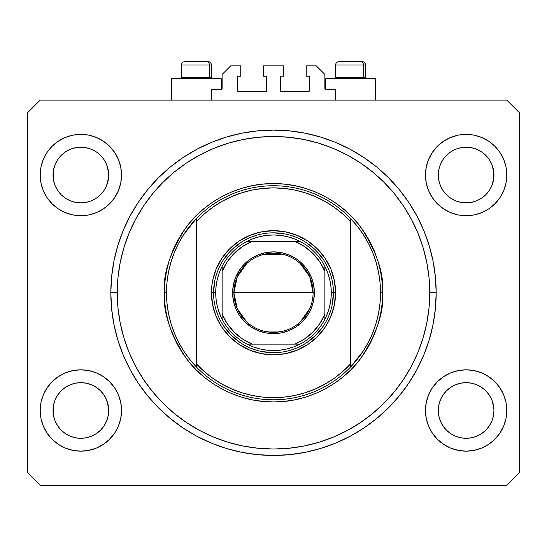<?xml version="1.0" encoding="UTF-8"?>
<svg xmlns="http://www.w3.org/2000/svg" width="547" height="547" viewBox="0 0 547 547"><rect width="100%" height="100%" fill="white"/><g stroke="black" fill="none" stroke-linecap="round" stroke-linejoin="round"><path stroke-width="0.82" d="M211.429 100.122L211.429 89.421L221.275 89.421L211.429 89.421L211.429 100.122M222.13 88.566L222.13 74.44L222.13 88.566A0.855 0.855 0 0 1 221.275 89.421L221.275 78.72L171.614 78.72L171.614 100.122L171.614 78.72L221.275 78.72L221.275 89.421M222.13 74.44L230.69 65.879L240.748 65.879L240.748 76.149L238.396 76.149L240.748 76.149L240.748 65.879L230.69 65.879L222.13 74.44M237.542 77.011L237.542 90.706L237.542 77.011A0.855 0.855 0 0 1 238.396 76.149L238.396 76.149M238.396 91.561L265.794 91.561L238.396 91.561A0.855 0.855 0 0 1 237.542 90.706L237.542 90.706M266.403 91.315L266.649 77.011L266.649 90.706A0.855 0.855 0 0 1 265.794 91.561L265.794 91.561M265.794 76.149L263.442 76.149L265.794 76.149A0.855 0.855 0 0 1 266.649 77.011L266.649 77.011M263.442 76.149L263.442 65.879L263.442 76.149M283.558 65.879L263.442 65.879L283.558 65.879L283.558 76.149L281.206 76.149L283.558 76.149L283.558 65.879M280.597 76.402L280.351 90.706L280.351 77.011A0.855 0.855 0 0 1 281.206 76.149L281.206 76.149M281.206 91.561L308.604 91.561L281.206 91.561A0.855 0.855 0 0 1 280.351 90.706L280.351 90.706M309.458 90.706L309.458 77.011L309.458 90.706A0.855 0.855 0 0 1 308.604 91.561L308.604 91.561M308.604 76.149L306.252 76.149L308.604 76.149A0.855 0.855 0 0 1 309.458 77.011L309.458 77.011M306.252 76.149L306.252 65.879L316.31 65.879L324.87 74.44L324.87 88.566L324.87 74.44L316.31 65.879L306.252 65.879L306.252 76.149M324.939 88.894L325.725 89.421L325.725 78.72L325.725 89.421L335.571 89.421L325.725 89.421A0.855 0.855 0 0 1 324.87 88.566L324.87 88.566M335.571 89.421L335.571 100.122L335.571 89.421M308.932 76.218L309.397 76.683L308.932 76.218M309.397 91.034L308.932 91.499L309.397 91.034M238.068 91.499L237.603 91.034L238.068 91.499M237.603 76.683L238.068 76.218L237.603 76.683M222.061 88.894L221.603 89.359M271.613 455.425L276.173 455.412M110.843 295.236L110.829 292.96M110.85 290.088L110.829 292.761A162.671 162.671 0 0 1 273.5 130.09A162.671 162.671 0 0 1 436.171 292.761L435.391 308.706L433.046 324.501L429.169 339.988L423.788 355.017L416.964 369.451L408.759 383.139L399.248 395.96L388.527 407.788L376.698 418.51L363.878 428.021L350.183 436.226L335.755 443.056L320.72 448.431L305.233 452.314L289.445 454.653L273.5 455.439L257.555 454.653L241.767 452.314L226.28 448.431L211.245 443.056L196.817 436.226L183.122 428.021L170.302 418.51L158.473 407.788L147.752 395.96L138.241 383.139L130.036 369.451L123.212 355.017L117.831 339.988L113.954 324.501L111.609 308.706L110.829 292.761L111.609 276.816L113.954 261.028L117.831 245.541L123.212 230.513L130.036 216.079L138.241 202.39L147.752 189.563L158.473 177.734L170.302 167.013L183.122 157.509L196.817 149.297L211.245 142.473L226.28 137.099L241.767 133.215L257.555 130.877L273.5 130.09L289.445 130.877L305.233 133.215L320.72 137.099L335.755 142.473L350.183 149.297L363.878 157.509L376.698 167.013L388.527 177.734L399.248 189.563L408.759 202.39L416.964 216.079L423.788 230.513L429.169 245.541L433.046 261.028L435.391 276.816L436.171 292.761A162.671 162.671 0 0 1 273.5 455.439A162.671 162.671 0 0 1 110.829 292.761L110.836 294.703M471.541 202.335A27.829 27.829 0 0 0 471.569 202.328L476.786 200.749L481.565 198.199A27.829 27.829 0 0 0 481.586 198.185L485.798 194.732A27.829 27.829 0 0 0 485.818 194.718L489.278 190.5L491.849 185.686L493.428 180.476A27.829 27.829 0 0 0 493.428 180.469L493.832 177.789A27.829 27.829 0 0 0 493.832 177.761L493.962 175.04A27.829 27.829 0 0 1 466.14 202.869A27.829 27.829 0 0 1 438.311 175.04L438.851 169.611L440.431 164.394L438.851 169.611L440.431 164.394L443.002 159.58L440.431 164.394L443.002 159.58L446.461 155.362L443.002 159.58L446.461 155.362L450.68 151.902L446.461 155.362L450.68 151.902L455.494 149.331L450.68 151.902L455.494 149.331L460.711 147.752L455.494 149.331L460.711 147.752L466.14 147.211L471.589 147.752L466.14 147.211L471.569 147.752L476.786 149.331L471.569 147.752A27.829 27.829 0 0 0 471.541 147.745M466.092 202.869A27.829 27.829 0 0 0 466.14 202.869L460.711 202.328L455.494 200.749L460.711 202.328L455.473 200.742L450.68 198.178L455.494 200.749A27.829 27.829 0 0 0 455.514 200.756M86.262 202.335A27.829 27.829 0 0 0 86.289 202.328L91.486 200.756A27.829 27.829 0 0 0 91.527 200.742L96.286 198.199A27.829 27.829 0 0 0 96.313 198.185L100.518 194.732A27.829 27.829 0 0 0 100.539 194.718L103.998 190.5L106.569 185.686L108.149 180.476A27.829 27.829 0 0 0 108.149 180.469L108.552 177.789A27.829 27.829 0 0 0 108.552 177.761L108.689 175.04A27.829 27.829 0 0 1 80.86 202.869A27.829 27.829 0 0 1 53.038 175.04L53.572 169.611L55.151 164.394L53.572 169.611L55.151 164.394L57.722 159.58L55.151 164.394L57.722 159.58L61.182 155.362L57.722 159.58L61.182 155.362L65.401 151.902L61.182 155.362L65.401 151.902L70.214 149.331L65.401 151.902L70.214 149.331L75.459 147.745A27.829 27.829 0 0 0 75.411 147.752L70.214 149.331L75.431 147.752L80.86 147.211L86.289 147.752L80.86 147.211L86.289 147.752L91.506 149.331L86.31 147.752A27.829 27.829 0 0 0 86.269 147.745M80.812 202.869A27.829 27.829 0 0 0 80.86 202.869L75.411 202.328L70.214 200.749L65.373 198.158A27.829 27.829 0 0 0 65.394 198.171L70.194 200.742A27.829 27.829 0 0 0 70.235 200.756L75.431 202.328A27.829 27.829 0 0 0 75.459 202.335M53.572 180.469L53.038 175.04A27.829 27.829 0 0 1 80.86 147.211A27.829 27.829 0 0 1 108.689 175.04L108.149 180.469L106.569 185.686L103.998 190.5L100.539 194.718L96.32 198.178L91.506 200.749L86.289 202.328L80.86 202.869L75.431 202.328L70.214 200.749L65.401 198.178L61.182 194.718A27.829 27.829 0 0 0 61.202 194.732L57.722 190.5L55.151 185.686L57.722 190.5L55.151 185.686L53.572 180.469L55.151 185.686L53.572 180.469L53.168 172.305A27.829 27.829 0 0 0 53.168 172.319L53.572 169.597A27.829 27.829 0 0 0 53.572 169.611L53.168 177.768A27.829 27.829 0 0 0 53.168 177.768L53.572 180.469A27.829 27.829 0 0 0 53.572 180.476L53.565 180.455M57.722 190.5L61.182 194.718L65.401 198.178A27.829 27.829 0 0 0 65.435 198.199M86.289 147.752L91.52 149.338L96.32 151.902L100.539 155.362L103.998 159.58L106.569 164.394L103.998 159.58L106.569 164.394L108.149 169.611A27.829 27.829 0 0 0 108.149 169.604L106.569 164.394L108.552 172.319A27.829 27.829 0 0 0 108.552 172.312L108.149 169.611L108.552 177.768L106.569 185.686L103.998 190.5L100.539 194.718L96.32 198.178L91.506 200.749L86.289 202.328L80.86 202.869A27.829 27.829 0 0 0 80.908 202.869M455.494 200.749L450.68 198.178L446.461 194.718A27.829 27.829 0 0 0 446.482 194.732L443.002 190.5L440.431 185.686L443.002 190.5L440.431 185.686L438.851 180.469L440.431 185.686L438.851 180.469L438.448 172.305A27.829 27.829 0 0 0 438.448 172.319L438.851 169.597A27.829 27.829 0 0 0 438.851 169.611L438.448 177.768A27.829 27.829 0 0 0 438.448 177.768L438.851 180.469A27.829 27.829 0 0 0 438.851 180.476L438.844 180.455M438.851 180.469L438.311 175.04A27.829 27.829 0 0 1 466.14 147.211A27.829 27.829 0 0 1 493.962 175.04L493.428 180.469L491.849 185.686L489.278 190.5L485.818 194.718L481.599 198.178L476.786 200.749L471.569 202.328L466.14 202.869L460.711 202.328A27.829 27.829 0 0 0 460.731 202.335M471.569 147.752L476.786 149.331L481.599 151.902L485.818 155.362L489.278 159.58L491.849 164.394L489.278 159.58L491.849 164.394L493.428 169.611A27.829 27.829 0 0 0 493.428 169.604L491.849 164.394L493.832 172.319A27.829 27.829 0 0 0 493.832 172.312L493.428 169.611L493.832 177.768L491.849 185.686L489.278 190.5L485.818 194.718L481.599 198.178L476.786 200.749L471.569 202.328L466.14 202.869A27.829 27.829 0 0 0 466.188 202.869M450.749 433.668L446.461 430.161L443.002 425.949L440.431 421.135L443.002 425.949L440.431 421.135L438.851 415.918L440.431 421.135L438.851 415.918L438.311 410.489L438.851 405.06L440.431 399.836L443.002 395.03L446.461 390.811L450.68 387.351L455.494 384.78L460.711 383.194L455.494 384.78L450.68 387.351L446.461 390.811L443.002 395.03L440.431 399.836L438.851 405.06L438.311 410.489A27.829 27.829 0 0 1 466.14 382.661A27.829 27.829 0 0 1 493.962 410.489L493.428 415.918L491.849 421.135L489.278 425.949L485.818 430.161L481.599 433.627L476.786 436.198L471.569 437.778L476.786 436.198L481.599 433.627L485.818 430.161L489.278 425.949L491.849 421.135L493.428 415.918L493.962 410.489A27.829 27.829 0 0 1 466.14 438.311A27.829 27.829 0 0 1 438.311 410.489L438.851 415.918A27.829 27.829 0 0 0 438.851 415.925L438.844 415.905M438.851 415.918L438.448 407.741A27.829 27.829 0 0 0 438.448 407.768L438.851 405.047A27.829 27.829 0 0 0 438.851 405.06L440.431 399.836L443.002 395.03L446.482 390.797A27.829 27.829 0 0 0 446.461 390.811L450.714 387.331A27.829 27.829 0 0 0 450.687 387.344L455.514 384.773A27.829 27.829 0 0 0 455.473 384.787L460.738 383.194A27.829 27.829 0 0 0 460.711 383.194L466.14 382.661L471.569 383.194L476.806 384.787A27.829 27.829 0 0 0 476.765 384.773L471.569 383.194L476.786 384.78L481.599 387.351L485.818 390.811L489.278 395.03L491.849 399.836L489.278 395.03L491.849 399.836L493.435 405.067A27.829 27.829 0 0 0 493.428 405.053L491.849 399.836L493.832 407.768A27.829 27.829 0 0 0 493.832 407.761L493.428 405.06L493.962 410.489L493.428 415.918L491.849 421.135L489.278 425.949L485.818 430.161L481.599 433.627L476.786 436.198L471.569 437.778L466.14 438.311L460.711 437.778L455.494 436.198L460.711 437.778L455.494 436.198L450.68 433.627L446.461 430.161A27.829 27.829 0 0 0 446.468 430.168M471.569 437.778L466.14 438.311L460.69 437.771M100.532 430.174A27.829 27.829 0 0 0 100.545 430.154L103.998 425.949L106.569 421.135L108.149 415.918L108.689 410.489A27.829 27.829 0 0 1 80.86 438.311A27.829 27.829 0 0 1 53.038 410.489L53.572 415.918A27.829 27.829 0 0 0 53.572 415.925L53.565 415.905M65.469 433.668L61.182 430.161A27.829 27.829 0 0 0 61.189 430.168M53.572 415.918L53.168 407.741A27.829 27.829 0 0 0 53.168 407.768L53.572 405.047A27.829 27.829 0 0 0 53.572 405.06L53.038 410.489L53.572 405.06L55.151 399.836L53.572 405.06L55.151 399.836L57.722 395.03L55.151 399.836L57.722 395.03L61.202 390.797A27.829 27.829 0 0 0 61.182 390.811L57.722 395.03L61.182 390.811L65.435 387.331A27.829 27.829 0 0 0 65.414 387.344L61.182 390.811L65.401 387.351L70.214 384.78L65.401 387.351L70.214 384.78L75.459 383.194A27.829 27.829 0 0 0 75.431 383.194L70.214 384.78L75.431 383.194L80.86 382.661L86.289 383.194L91.527 384.787L86.289 383.194L91.506 384.78L96.32 387.351L100.539 390.811L103.998 395.03L106.569 399.836L103.998 395.03L106.569 399.836L108.149 405.06A27.829 27.829 0 0 0 108.149 405.053L106.569 399.836L108.552 407.768A27.829 27.829 0 0 0 108.552 407.761L108.149 405.06L108.689 410.489L108.149 415.918L106.569 421.135L103.998 425.949L100.539 430.161L96.32 433.627L100.539 430.161L96.32 433.627L91.506 436.198L96.32 433.627L91.506 436.198L86.289 437.778L91.506 436.198L86.289 437.778L80.86 438.311L75.431 437.778L70.214 436.198L75.431 437.778L70.214 436.198L65.401 433.627L61.182 430.161L57.722 425.949L55.151 421.135L57.722 425.949L55.151 421.135L53.572 415.918L55.151 421.135L53.572 415.918L53.038 410.489A27.829 27.829 0 0 1 80.86 382.661A27.829 27.829 0 0 1 108.689 410.489L108.689 410.537M108.689 410.489L108.149 415.918L106.569 421.135L103.998 425.949L100.525 430.174M121.53 410.489A40.669 40.669 0 0 1 80.86 451.159A40.669 40.669 0 0 1 40.191 410.489L40.977 402.551L43.288 394.927L47.049 387.891L52.102 381.731L58.269 376.671L65.298 372.917L72.929 370.599L80.86 369.82L88.792 370.599L96.422 372.917L103.458 376.671L109.619 381.731L114.679 387.891L118.432 394.927L120.75 402.551L121.53 410.489L120.75 418.421L118.432 426.051L114.679 433.08L109.619 439.248L103.458 444.301L96.422 448.061L88.792 450.372L80.86 451.159L72.929 450.372L65.298 448.061L58.269 444.301L52.102 439.248L47.049 433.08L43.288 426.051L40.977 418.421L40.191 410.489A40.669 40.669 0 0 1 80.86 369.82A40.669 40.669 0 0 1 121.53 410.489M506.809 410.489A40.669 40.669 0 0 1 466.14 451.159A40.669 40.669 0 0 1 425.47 410.489L426.25 402.551L428.568 394.927L432.321 387.891L437.381 381.731L443.542 376.671L450.578 372.917L458.208 370.599L466.14 369.82L474.071 370.599L481.702 372.917L488.731 376.671L494.898 381.731L499.951 387.891L503.712 394.927L506.023 402.551L506.809 410.489L506.023 418.421L503.712 426.051L499.951 433.08L494.898 439.248L488.731 444.301L481.702 448.061L474.071 450.372L466.14 451.159L458.208 450.372L450.578 448.061L443.542 444.301L437.381 439.248L432.321 433.08L428.568 426.051L426.25 418.421L425.47 410.489A40.669 40.669 0 0 1 466.14 369.82A40.669 40.669 0 0 1 506.809 410.489L506.023 418.421L503.712 426.051M506.809 175.04A40.669 40.669 0 0 1 466.14 215.709A40.669 40.669 0 0 1 425.47 175.04L426.25 167.108L428.568 159.478L432.321 152.449L437.381 146.281L443.542 141.229L450.578 137.468L458.208 135.15L466.14 134.371L474.071 135.15L481.702 137.468L488.731 141.229L494.898 146.281L499.951 152.449L503.712 159.478L506.023 167.108L506.809 175.04L506.023 182.972L503.712 190.602L499.951 197.631L494.898 203.799L488.731 208.851L481.702 212.612L474.071 214.93L466.14 215.709L458.208 214.93L450.578 212.612L443.542 208.851L437.381 203.799L432.321 197.631L428.568 190.602L426.25 182.972L425.47 175.04A40.669 40.669 0 0 1 466.14 134.371A40.669 40.669 0 0 1 506.809 175.04L506.023 182.972L503.712 190.602M121.53 175.04A40.669 40.669 0 0 1 80.86 215.709A40.669 40.669 0 0 1 40.191 175.04L40.977 167.108L43.288 159.478L47.049 152.449L52.102 146.281L58.269 141.229L65.298 137.468L72.929 135.15L80.86 134.371L88.792 135.15L96.422 137.468L103.458 141.229L109.619 146.281L114.679 152.449L118.432 159.478L120.75 167.108L121.53 175.04L120.75 182.972L118.432 190.602L114.679 197.631L109.619 203.799L103.458 208.851L96.422 212.612L88.792 214.93L80.86 215.709L72.929 214.93L65.298 212.612L58.269 208.851L52.102 203.799L47.049 197.631L43.288 190.602L40.977 182.972L40.191 175.04A40.669 40.669 0 0 1 80.86 134.371A40.669 40.669 0 0 1 121.53 175.04M375.386 78.72L375.386 100.122L375.386 78.72L325.725 78.72L375.386 78.72M506.809 485.401L40.191 485.401L27.35 472.56L27.35 112.969L40.191 100.122L506.809 100.122L519.65 112.969L519.65 472.56L506.809 485.401L519.65 472.56L519.65 112.969L506.809 100.122L40.191 100.122L27.35 112.969L27.35 472.56L40.191 485.401L506.809 485.401M40.191 410.489L40.977 402.551L43.288 394.927M47.049 387.891L52.102 381.731M52.102 439.248L47.049 433.08M43.288 426.051L40.977 418.421M494.898 381.731L499.951 387.891M503.712 394.927L506.023 402.551M499.951 433.08L494.898 439.248M494.898 146.281L499.951 152.449M503.712 159.478L506.023 167.108M499.951 197.631L494.898 203.799M40.191 175.04L40.977 167.108L43.288 159.478M47.049 152.449L52.102 146.281M52.102 203.799L47.049 197.631M43.288 190.602L40.977 182.972M110.836 290.874L110.829 292.761L117.249 292.761L110.829 292.761L110.829 291.742M429.169 245.541L428.13 242.246M416.964 216.079L408.759 202.39M305.233 133.215L289.445 130.877M117.831 339.988L118.87 343.284M130.036 369.451L138.241 383.139M241.767 452.314L257.555 454.653M120.75 167.108L118.432 159.478M114.679 152.449L109.619 146.281L103.458 141.229M65.298 137.468L58.269 141.229M458.208 135.15L456.102 135.629M438.311 145.379L432.321 152.449M437.381 203.799L443.542 208.851M426.25 418.421L428.568 426.051M432.321 433.08L437.381 439.248L443.542 444.301M481.702 448.061L488.731 444.301M109.619 381.731L103.458 376.671M88.792 450.372L90.898 449.901M108.689 440.144L114.679 433.08M109.619 203.799L108.689 204.701M437.381 381.731L438.311 380.828M100.539 390.811A27.829 27.829 0 0 0 100.518 390.797L103.998 395.03L100.539 390.811L96.32 387.351A27.829 27.829 0 0 0 96.286 387.331M91.486 384.773A27.829 27.829 0 0 1 91.527 384.787L96.347 387.372A27.829 27.829 0 0 0 96.327 387.358M80.908 382.661A27.829 27.829 0 0 0 80.86 382.661L86.289 383.194A27.829 27.829 0 0 0 86.262 383.194M75.431 383.194L80.86 382.661A27.829 27.829 0 0 0 80.812 382.661M485.818 390.811A27.829 27.829 0 0 0 485.798 390.797L489.278 395.03L485.818 390.811L481.599 387.351A27.829 27.829 0 0 0 481.565 387.331M466.188 382.661A27.829 27.829 0 0 0 466.14 382.661L471.589 383.201A27.829 27.829 0 0 0 471.541 383.194M460.711 383.194L466.14 382.661A27.829 27.829 0 0 0 466.092 382.661M466.14 147.211L460.738 147.745A27.829 27.829 0 0 0 460.69 147.752M489.278 159.58L485.818 155.362L481.599 151.902L476.786 149.331M103.998 159.58L100.539 155.362L96.32 151.902L91.506 149.331M75.431 147.752L80.86 147.211M450.68 198.178L446.461 194.718L443.002 190.5M476.786 384.78L481.599 387.351M446.461 430.161L443.002 425.949M455.494 436.198L450.68 433.627M61.182 430.161L57.722 425.949M70.214 436.198L65.401 433.627M86.289 437.778L80.86 438.311L75.431 437.778M363.529 77.264L362.271 78.72L363.529 77.264L365.54 77.264L363.529 77.264L363.529 65.025L363.529 77.264L335.571 77.264L363.529 77.264M362.018 61.599L360.569 61.599A3.426 2.967 90 0 1 363.529 65.025L335.571 65.025C335.783 62.946 336.925 61.804 338.996 61.599C336.925 61.804 335.783 62.946 335.571 65.025L335.571 77.264L337.027 78.72M364.083 78.72L365.54 77.264L365.54 65.025C365.328 62.946 364.193 61.804 362.114 61.599C364.193 61.804 365.328 62.946 365.54 65.025L363.529 65.025A3.426 2.967 -90 0 0 360.569 61.599L339.024 61.599M360.569 61.599L339.113 61.599M335.721 65.025L363.529 65.025M209.419 77.264L208.161 78.72L209.419 77.264L211.429 77.264L209.419 77.264L209.419 65.025L209.419 77.264L181.46 77.264L209.419 77.264M207.901 61.599L206.451 61.599A3.426 2.967 90 0 1 209.419 65.025L181.46 65.025C181.672 62.946 182.807 61.804 184.886 61.599C182.807 61.804 181.672 62.946 181.46 65.025L181.46 77.264L182.917 78.72M209.973 78.72L211.429 77.264L211.429 65.025C211.217 62.946 210.075 61.804 208.004 61.599C210.075 61.804 211.217 62.946 211.429 65.025L209.419 65.025A3.426 2.967 -90 0 0 206.451 61.599L184.913 61.599M206.451 61.599L185.002 61.599M181.611 65.025L209.419 65.025M211.429 292.761L213.569 292.761L211.429 292.761L211.723 286.683L212.619 280.652L216.154 269.008L221.891 258.28L229.61 248.871L239.012 241.152L249.747 235.415L261.391 231.887L273.5 230.69L285.609 231.887L297.253 235.415L307.988 241.152L317.39 248.871L325.109 258.28L330.846 269.008L334.381 280.652L335.571 292.761A62.071 62.071 0 0 1 273.5 354.839A62.071 62.071 0 0 1 211.429 292.761A62.071 62.071 0 0 1 273.5 230.69A62.071 62.071 0 0 1 335.571 292.761L334.381 304.87L330.846 316.515L325.109 327.25L317.39 336.658L307.988 344.378L297.253 350.114L285.609 353.642L273.5 354.839L261.391 353.642L249.747 350.114L239.012 344.378L229.61 336.658L221.891 327.25L216.154 316.515L212.619 304.87L211.429 292.761M333.431 292.761L335.571 292.761L333.431 292.761A59.931 59.931 0 0 0 273.5 232.831A59.931 59.931 0 0 0 213.569 292.761L215.709 292.761A57.791 57.791 0 0 1 222.13 266.286L219.347 272.57L217.337 279.141L216.12 285.903L215.709 292.761L216.12 299.626L217.337 306.388L219.347 312.952L222.13 319.243A57.791 57.791 0 0 1 215.709 292.761L213.569 292.761A59.931 59.931 0 0 1 273.5 232.831A59.931 59.931 0 0 1 333.431 292.761A59.931 59.931 0 0 1 273.5 352.699A59.931 59.931 0 0 1 213.569 292.761A59.931 59.931 0 0 0 273.5 352.699A59.931 59.931 0 0 0 333.431 292.761L331.291 292.761L333.431 292.761L332.282 304.453M363.297 350.989L357.314 359.317L350.559 367.037L350.559 363.912A104.88 104.88 0 0 1 196.441 363.912L204.181 371.475L212.653 378.189L221.774 384.001L231.443 388.842L241.562 392.664L252.017 395.419L262.704 397.088L273.5 397.648L284.296 397.088L294.983 395.419L305.438 392.664L315.557 388.842L325.226 384.001L334.347 378.189L342.819 371.475L350.559 363.912L350.559 221.61L342.819 214.055L334.347 207.34L325.226 201.528L315.557 196.688L305.438 192.865L294.983 190.11L284.296 188.442L273.5 187.881L262.704 188.442L252.017 190.11L241.562 192.865L231.443 196.688L221.774 201.528L212.653 207.34L204.181 214.055L196.441 221.61L196.441 367.037A107.021 107.021 0 0 0 350.559 367.037A107.021 107.021 0 0 1 166.479 292.761L164.339 292.761L166.479 292.761A107.021 107.021 0 0 1 350.559 218.492A107.021 107.021 0 0 1 380.521 292.761L382.661 292.761C384.117 311.735 376.842 333.567 360.829 358.264C344.077 381.703 310.559 402.36 273.5 401.929C236.441 402.36 202.923 381.703 186.171 358.264C170.158 333.567 162.883 311.735 164.339 292.761L164.866 303.462L166.438 314.06L169.037 324.453L172.647 334.538L177.228 344.22L182.732 353.41L189.118 362.018L196.311 369.957L204.25 377.15L212.851 383.529L222.041 389.033L231.723 393.614L241.815 397.225L252.201 399.83L262.799 401.402L273.5 401.929L284.201 401.402L294.799 399.83L305.185 397.225L315.277 393.614L324.959 389.033L334.149 383.529L342.75 377.15L350.689 369.957L357.882 362.018L364.268 353.41L369.772 344.22L374.353 334.538L377.963 324.453L380.562 314.06L382.134 303.462L382.661 292.761L382.134 282.067L380.562 271.469L377.963 261.076L374.353 250.991L369.772 241.302L364.268 232.119L357.882 223.511L350.689 215.573L342.75 208.38L334.149 202L324.959 196.489L315.277 191.908L305.185 188.305L294.799 185.7L284.201 184.127L273.5 183.601L262.799 184.127L252.201 185.7L241.815 188.305L231.723 191.908L222.041 196.489L212.851 202L204.25 208.38L196.311 215.573L189.118 223.511L182.732 232.119L177.228 241.302L172.647 250.991L169.037 261.076L166.438 271.469L164.866 282.067L164.339 292.761C162.883 273.787 170.158 251.955 186.171 227.265C202.923 203.826 236.441 183.17 273.5 183.601C310.559 183.17 344.077 203.826 360.829 227.265C376.842 251.955 384.117 273.787 382.661 292.761L380.521 292.761A107.021 107.021 0 0 0 380.521 292.734A107.021 107.021 0 0 1 350.559 367.037L363.297 350.989L368.459 342.128L372.746 332.808L376.131 323.106L378.558 313.157L380.028 303.011L380.521 292.761L380.028 282.519L378.558 272.365A107.021 107.021 0 0 0 378.558 272.351M429.751 292.761L436.171 292.761L429.751 292.761L428.998 308.077L426.749 323.25L423.022 338.121L417.86 352.562L411.303 366.422L403.419 379.57L394.284 391.891L383.987 403.248L372.623 413.546L360.309 422.681L347.154 430.564L333.294 437.121L318.86 442.291L303.982 446.01L288.816 448.267L273.5 449.019L258.184 448.267L243.018 446.01L228.14 442.291L213.706 437.121L199.846 430.564L186.691 422.681L174.377 413.546L163.013 403.248L152.716 391.891L143.581 379.57L135.697 366.422L129.14 352.562L123.978 338.121L120.251 323.25L118.002 308.077L117.249 292.761A156.251 156.251 0 0 1 273.5 136.511A156.251 156.251 0 0 1 429.751 292.761A156.251 156.251 0 0 1 273.5 449.019A156.251 156.251 0 0 1 117.249 292.761L118.002 277.445L120.251 262.28L123.978 247.408L129.14 232.967L135.697 219.108L143.581 205.952L152.716 193.638L163.013 182.274L174.377 171.977L186.691 162.849L199.846 154.965L213.706 148.408L228.14 143.239L243.018 139.512L258.184 137.263L273.5 136.511L288.816 137.263L303.982 139.512L318.86 143.239L333.294 148.408L347.154 154.965L360.309 162.849L372.623 171.977L383.987 182.274L394.284 193.638L403.419 205.952L411.303 219.108L417.86 232.967L423.022 247.408L426.749 262.28L428.998 277.445L429.751 292.761M378.558 272.365L376.124 262.403L372.746 252.721L368.459 243.401A107.021 107.021 0 0 0 368.446 243.381M178.554 243.381A107.021 107.021 0 0 0 178.527 243.429L174.254 252.721L170.869 262.423M168.442 272.351A107.021 107.021 0 0 0 168.435 272.385L166.972 282.519L166.479 292.761A107.021 107.021 0 0 0 166.479 292.795M166.479 292.761L166.972 303.011L168.442 313.157A107.021 107.021 0 0 0 168.442 313.178M168.442 313.157L170.876 323.12L174.254 332.808L178.541 342.128A107.021 107.021 0 0 0 178.554 342.148M350.559 367.037L350.559 218.492A107.021 107.021 0 0 0 196.441 218.492L196.441 221.61A104.88 104.88 0 0 1 350.559 221.61L350.559 218.492L357.314 226.212L363.297 234.54L368.459 243.401M429.169 339.988L428.13 343.284M305.233 452.314L289.445 454.653M117.831 245.541L118.87 242.246M241.767 133.215L257.555 130.877M330.853 275.367L328.856 269.801M319.831 254.745L323.332 259.469L315.879 250.382L306.799 242.93L311.523 246.437M296.46 237.405L290.895 235.415M285.192 233.986L273.5 232.831M256.105 235.415L250.54 237.405M235.477 246.437L240.201 242.93L231.121 250.382L223.668 259.469L227.169 254.745M218.144 269.801L216.147 275.367M214.718 281.069L213.569 292.761M216.147 310.163L218.144 315.728M227.169 330.785L223.668 326.06L231.121 335.14L240.201 342.593L235.477 339.092M250.54 348.124L256.105 350.114M261.808 351.543L273.5 352.699M290.895 350.114L296.46 348.124M311.523 339.092L306.799 342.593L315.879 335.14L323.332 326.06L319.831 330.785M328.856 315.728L330.853 310.163M178.541 342.128L183.703 350.989L189.686 359.317L196.441 367.037L196.441 218.492L183.703 234.54L178.541 243.401M196.441 218.492L189.686 226.212L183.703 234.54M170.876 262.403L168.442 272.365M246.697 321.916L237.241 308.679L233.904 292.761A39.596 39.596 0 0 0 273.5 332.364A39.596 39.596 0 0 0 313.096 292.761L314.381 292.761A40.881 40.881 0 0 1 273.5 333.649A40.881 40.881 0 0 1 232.619 292.761L313.096 292.761A39.596 39.596 0 0 1 273.5 332.364A39.596 39.596 0 0 1 233.904 292.761L237.241 276.844L246.697 263.613M309.923 308.289L300.303 321.916M283.496 331.079L263.504 331.079M222.13 268.543L222.13 271.36A55.65 55.65 0 0 1 252.099 241.391L242.533 246.526L234.15 253.411L227.258 261.794L222.13 271.36L222.13 314.169L227.258 323.728L234.15 332.118L242.533 339.003L252.099 344.131L294.901 344.131L304.467 339.003L312.85 332.118L319.742 323.728L324.87 314.169L324.87 271.36L319.742 261.794L312.85 253.411L304.467 246.526L294.901 241.391L247.025 241.391A57.791 57.791 0 0 1 299.975 241.391L293.691 238.615L287.12 236.598L280.358 235.381L273.5 234.971L266.642 235.381L259.88 236.598L253.309 238.615L247.025 241.391A57.791 57.791 0 0 0 222.13 266.286L222.13 319.243A57.791 57.791 0 0 0 247.025 344.131L253.309 346.914L259.88 348.924L266.642 350.148L273.5 350.559L280.358 350.148L287.12 348.924L293.691 346.914L299.975 344.131A57.791 57.791 0 0 1 247.025 344.131L299.975 344.131A57.791 57.791 0 0 0 324.87 319.243L327.653 312.952L329.663 306.388L330.88 299.626L331.291 292.761L330.88 285.903L329.663 279.141L327.653 272.57L324.87 266.286A57.791 57.791 0 0 1 324.87 319.243L324.87 266.286A57.791 57.791 0 0 0 299.975 241.391L247.025 241.391A57.791 57.791 0 0 0 222.13 266.286M314.381 292.761L313.595 300.741L311.27 308.412L307.489 315.475L302.409 321.67L296.214 326.757L289.144 330.532L281.473 332.863L273.5 333.649L265.527 332.863L257.856 330.532L250.786 326.757L244.591 321.67L239.511 315.475L235.73 308.412L233.405 300.741L232.619 292.761L233.405 284.789L235.73 277.117L239.511 270.054L244.591 263.859L250.786 258.772L257.856 254.991L265.527 252.666L273.5 251.88L281.473 252.666L289.144 254.991L296.214 258.772L302.409 263.859L307.489 270.054L311.27 277.117L313.595 284.789L314.381 292.761L233.904 292.761A39.596 39.596 0 0 1 273.5 253.165A39.596 39.596 0 0 1 313.096 292.761A39.596 39.596 0 0 0 273.5 253.165A39.596 39.596 0 0 0 233.904 292.761L232.619 292.761A40.881 40.881 0 0 1 273.5 251.88A40.881 40.881 0 0 1 314.381 292.761M324.87 319.243A57.791 57.791 0 0 1 299.975 344.131L294.901 344.131A55.65 55.65 0 0 0 324.87 314.169L324.87 316.986M247.025 344.131A57.791 57.791 0 0 1 222.13 319.243L222.13 314.169A55.65 55.65 0 0 0 252.099 344.131L249.282 344.131M299.975 241.391A57.791 57.791 0 0 1 324.87 266.286L324.87 271.36A55.65 55.65 0 0 0 294.901 241.391L297.718 241.391M263.504 254.451L283.496 254.451M300.303 263.613L309.759 276.844L313.096 292.761M247.278 344.131L249.172 344.131M324.87 318.99L324.87 317.089M299.722 241.391L295.64 241.391L299.722 241.391M222.13 266.539L222.13 270.621L222.13 266.539"/></g></svg>
